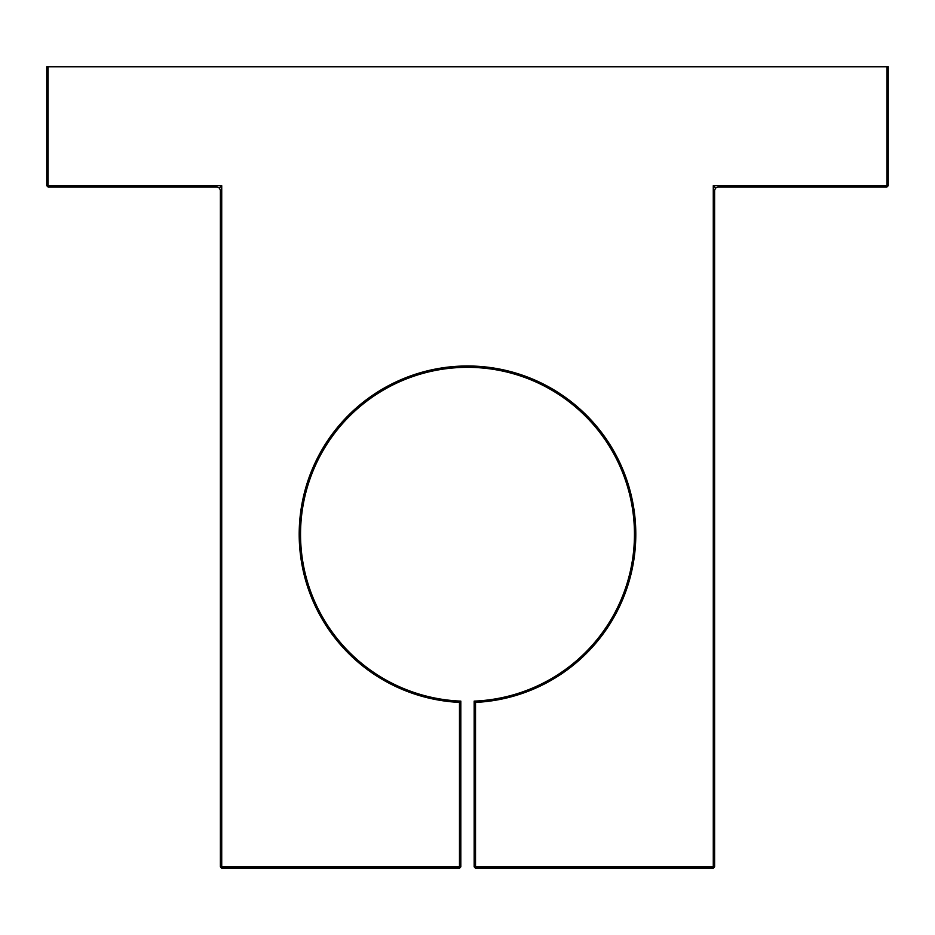 <?xml version="1.0" encoding="UTF-8"?>
<svg xmlns="http://www.w3.org/2000/svg" width="935" height="935" viewBox="0 0 935 935"><rect width="100%" height="100%" fill="white"/><g stroke="black" fill="none" stroke-linecap="round" stroke-linejoin="round"><path stroke-width="1.4" d="M886.918 66.782L888.25 66.782L888.25 185.668L886.918 185.668L886.918 66.782L48.082 66.782L48.082 185.668L221.724 185.668L221.724 866.874L459.482 866.874L459.482 702.395A168.3 168.3 0 0 1 323.101 447.83A168.3 168.3 0 0 1 611.899 447.83A168.3 168.3 0 0 1 475.518 702.395L475.518 866.874L713.276 866.874L713.276 185.668L886.918 185.668L886.918 187L717.951 187L715.591 187.982L713.276 185.668M715.591 187.982L714.609 190.343L714.609 866.874L713.276 866.874L713.276 868.218L475.518 868.218L475.518 866.874L474.174 866.874L474.174 701.121A166.968 166.968 0 0 0 610.964 448.882A166.968 166.968 0 0 0 324.036 448.882A166.968 166.968 0 0 0 460.826 701.121L460.826 866.874L459.482 866.874L459.482 868.218L221.724 868.218L221.724 866.874L220.391 866.874L220.391 190.343L219.409 187.982L221.724 185.668M219.409 187.982L217.049 187L48.082 187L48.082 185.668L46.75 185.668L46.75 66.782L48.082 66.782M888.25 185.668L886.918 187M714.609 866.874L713.276 868.218M475.518 868.218L474.174 866.874M474.174 701.121L475.518 702.395M460.826 701.121L459.482 702.395M460.826 866.874L459.482 868.218M221.724 868.218L220.391 866.874M48.082 187L46.75 185.668"/></g></svg>
